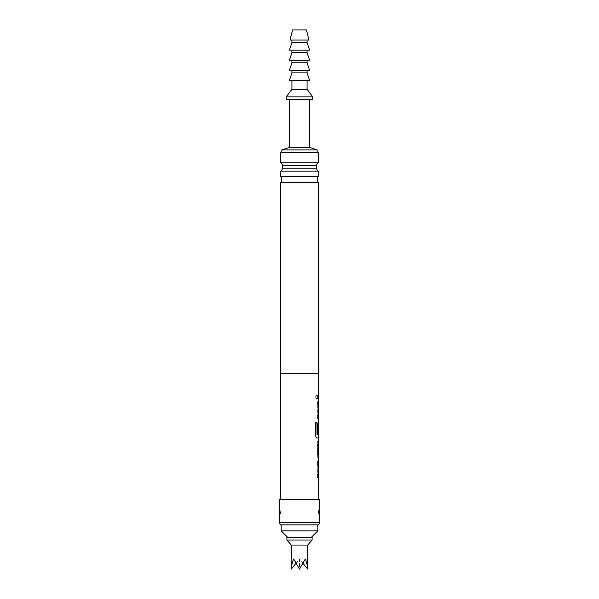 <?xml version="1.0" encoding="UTF-8"?>
<svg xmlns="http://www.w3.org/2000/svg" width="599" height="599" viewBox="0 0 599 599"><rect width="100%" height="100%" fill="white"/><g stroke="black" fill="none" stroke-linecap="round" stroke-linejoin="round"><path stroke-width="0.45" stroke-dasharray="3 2.25" d="M315.643 396.845L316.557 398.739L317.29 396.845L316.557 394.958L315.643 396.845M315.538 396.845L316.444 398.739L317.171 396.845L316.444 394.958L315.538 396.845M280.564 373.357L318.436 373.357M318.436 395.325L317.792 395.325L317.792 398.372L318.436 398.372M318.436 401.824L317.792 404.669L317.792 415.347L318.316 418.192L317.657 418.192L317.657 415.144L318.316 415.144L318.309 404.879L317.657 404.879L317.657 401.824L318.316 401.824M318.436 421.644L317.792 424.489L317.792 435.166L318.316 438.011M318.436 441.463L317.792 441.463L317.792 444.51L318.436 444.51M318.316 454.776L317.665 454.776L318.436 454.776L317.792 454.776L317.792 457.831L318.436 457.831M318.316 461.282L317.792 464.128L317.792 474.797L318.436 477.643M280.564 499.611L318.436 499.611L280.564 499.611M318.436 415.144L318.339 405.081M318.436 434.627L318.309 424.362M318.316 474.595L318.436 464.33M279.299 499.611L319.701 499.611M319.634 514.047L319.529 509.674L319.529 514.796L318.436 513.096L318.436 511.381L318.436 513.096A1.894 1.879 0 0 0 319.529 514.796M319.634 510.423L319.529 509.659L318.436 511.374M279.299 522.335L319.701 522.335M279.299 509.584L279.366 510.423M279.366 514.047L279.471 514.796A1.894 1.879 0 0 0 280.564 513.096L280.564 511.381L280.564 513.096L279.471 514.811M280.474 524.859L318.526 524.859M318.249 373.357L280.751 373.357L318.249 373.357M318.249 182.351L280.751 182.351M280.751 176.772L318.249 176.772M318.249 171.127L280.751 171.127M282.623 168.177L316.377 168.177M317.807 524.859L281.193 524.859L317.807 524.859M311.181 537.49L287.82 537.49L311.181 537.49M316.377 165.691L282.623 165.691M280.751 162.741L318.249 162.741M280.751 152.416L318.249 152.416M281.822 152.416L317.178 152.416L281.822 152.416M281.822 149.892L317.178 149.892M289.399 147.361L309.601 147.361M289.399 99.389L309.601 99.389L289.399 99.389M281.193 530.856L317.807 530.856M312.124 537.49L286.876 537.49M312.124 540.013L286.876 540.013M307.706 545.06L291.294 545.06M291.294 569.05C291.331 566.25 292.132 562.895 293.697 559.002L299.5 559.002L299.5 569.05L305.303 559.002L299.5 559.002L305.303 559.002C306.868 562.895 307.669 566.25 307.706 569.05M295.831 563.494L299.5 559.002L293.697 559.002L299.5 569.05L299.5 559.002L303.169 563.494M286.247 99.389L312.753 99.389M286.247 96.866L312.753 96.866M291.923 89.288L307.077 89.288M291.923 80.453L307.077 80.453L291.923 80.453M289.399 80.453L309.601 80.453M291.923 72.876L307.077 72.876M289.399 70.353L309.601 70.353M299.5 70.353L307.077 70.353L299.5 70.353M291.923 62.775L307.077 62.775M289.399 60.252L309.601 60.252M299.5 60.252L307.077 60.252L299.5 60.252M291.923 52.675L307.077 52.675M289.399 50.151L309.601 50.151M299.5 50.151L307.077 50.151L299.5 50.151M291.923 42.574L307.077 42.574M290.028 40.051L308.972 40.051M299.5 40.051L307.077 40.051L299.5 40.051M292.559 29.95L306.441 29.95M317.777 398.372L318.309 398.372L317.657 398.372L317.657 395.325L318.309 395.325L317.665 395.325L317.792 398.372M318.196 401.824L317.792 404.669M318.196 418.192L317.792 415.347M317.665 404.669L317.665 415.347M317.777 415.144L318.316 415.144M315.538 422.355L315.643 435.166M316.834 438.011L316.834 438.011C316.107 437.824 315.68 436.873 315.538 435.166M317.777 433.234L317.657 424.489L318.309 421.644L317.665 424.489L317.665 435.166L318.196 438.011M316.983 434.627L318.316 434.627L318.234 424.362M318.189 457.831L317.657 454.985L317.657 444.308L318.316 441.463L317.665 441.463L317.792 444.51M317.665 454.776L317.792 457.831M317.665 457.831L318.316 457.831M317.665 444.51L318.234 444.51M318.196 461.282L317.792 464.128M318.234 474.595L318.316 464.33L317.657 464.33L317.777 461.282M317.665 464.128L317.665 474.797L318.316 477.643L317.657 477.643L317.777 474.595M318.436 511.381A1.894 1.879 180 0 1 319.529 509.674L319.701 509.584M280.564 511.374L279.471 509.659A1.894 1.879 180 0 1 280.564 511.381"/><path stroke-width="0.9" d="M317.792 398.372L318.436 398.372L317.777 398.372L317.777 395.325L318.436 395.325L318.436 373.357L280.564 373.357L280.564 499.611M318.436 398.372L318.436 401.824L317.777 401.824L317.777 404.879L318.436 404.879L318.361 415.144M318.309 415.144L318.309 424.362M318.309 437.996L318.436 441.463L317.792 441.463M317.792 444.51L318.436 444.51L318.436 454.776L317.792 454.776M317.792 457.831L318.436 457.831L318.309 461.297M318.309 474.595L318.436 499.611M318.436 477.643L317.777 477.643L317.777 474.595L318.361 474.595M318.361 464.33L318.436 474.595M318.436 464.33L317.777 464.33L317.777 461.282L318.436 461.282M318.436 457.831L317.777 454.985L317.777 444.308L318.436 441.463M318.436 438.011L316.946 438.011C316.227 437.809 315.793 436.866 315.643 435.166L315.643 422.355L317.028 422.355L317.028 434.425L318.436 434.627L318.436 424.362L318.339 433.234L317.777 433.234L317.777 424.489L318.436 421.644M318.436 418.192L317.777 418.192L317.777 415.144L318.436 415.144M317.657 433.234L318.211 433.234L318.436 424.362M318.436 444.51L318.436 454.776M319.701 499.611L279.299 499.611L279.299 522.335L319.701 522.335L319.701 499.611M319.701 522.335L318.526 524.859L280.474 524.859L279.299 522.335M319.634 510.423L319.634 514.047M279.366 510.423L279.366 514.047M280.751 373.357L280.751 182.351L318.249 182.351L318.249 373.357M280.751 182.351A4.358 4.358 0 0 0 280.751 176.772L280.751 171.127L318.249 171.127L318.249 176.772L280.751 176.772M318.249 182.351A4.358 4.358 0 0 1 318.249 176.772M318.249 171.127A5.369 5.369 0 0 1 316.377 168.177L282.623 168.177L282.623 165.691L316.377 165.691A5.369 5.369 0 0 1 318.249 162.741L280.751 162.741A5.369 5.369 0 0 1 282.623 165.691M280.751 171.127A5.369 5.369 0 0 0 282.623 168.177M316.377 168.177L316.377 165.691M281.193 524.859L281.193 530.856L317.807 530.856L317.807 524.859M311.181 537.49L317.807 530.856M287.82 537.49L281.193 530.856M318.249 162.741L318.249 152.416L280.751 152.416L280.751 162.741M309.601 99.389L309.601 147.361L317.178 149.892L317.178 152.416M289.399 99.389L289.399 147.361L281.822 149.892L281.822 152.416M290.575 537.49L312.124 537.49L312.124 540.013L286.876 540.013L286.876 537.49L290.575 537.49M303.169 563.494L307.706 569.05C307.669 566.25 306.868 562.895 305.303 559.002L299.5 569.05L293.697 559.002C292.132 562.895 291.331 566.25 291.294 569.05L291.294 545.06L307.706 545.06L312.124 540.013M291.294 569.05L295.831 563.494M307.077 80.453L307.077 89.288L312.753 96.866L312.753 99.389L286.247 99.389L286.247 96.866L291.923 89.288L291.923 80.453M299.5 80.453L289.399 80.453L291.923 72.876L307.077 72.876L309.601 80.453L299.5 80.453M307.077 89.288L291.923 89.288M312.753 96.866L286.247 96.866M309.601 147.361L289.399 147.361M317.178 149.892L281.822 149.892M299.5 70.353L289.399 70.353L291.923 62.775L307.077 62.775L309.601 70.353L299.5 70.353M299.5 60.252L289.399 60.252L291.923 52.675L307.077 52.675L309.601 60.252L299.5 60.252M299.5 50.151L289.399 50.151L291.923 42.574L307.077 42.574L309.601 50.151L299.5 50.151M299.5 40.051L290.028 40.051L292.559 29.95L306.441 29.95L308.972 40.051L299.5 40.051M318.309 395.325L318.309 398.372L317.657 398.372M318.309 401.824L318.309 404.879L317.657 404.879M317.657 415.144L318.316 415.144M318.196 418.192L317.657 418.192M315.538 422.355L316.908 422.355L317.103 434.627M318.196 438.011L316.834 438.011M318.309 434.627L318.309 438.011M318.316 444.51L318.316 454.776L317.665 454.776M318.309 454.776L318.309 457.823M318.309 441.47L318.309 444.51M318.309 461.282L318.309 464.33M318.234 464.33L317.657 464.33M317.657 474.595L318.234 474.595M318.316 477.643L317.657 477.643M317.657 461.282L318.316 461.282M307.706 569.05L307.706 545.06M291.294 545.06L286.876 540.013M291.923 70.353L291.923 72.876M291.923 60.252L291.923 62.775M291.923 50.151L291.923 52.675M291.923 40.051L291.923 42.574M307.077 40.051L307.077 42.574M307.077 50.151L307.077 52.675M307.077 60.252L307.077 62.775M307.077 70.353L307.077 72.876"/></g></svg>
